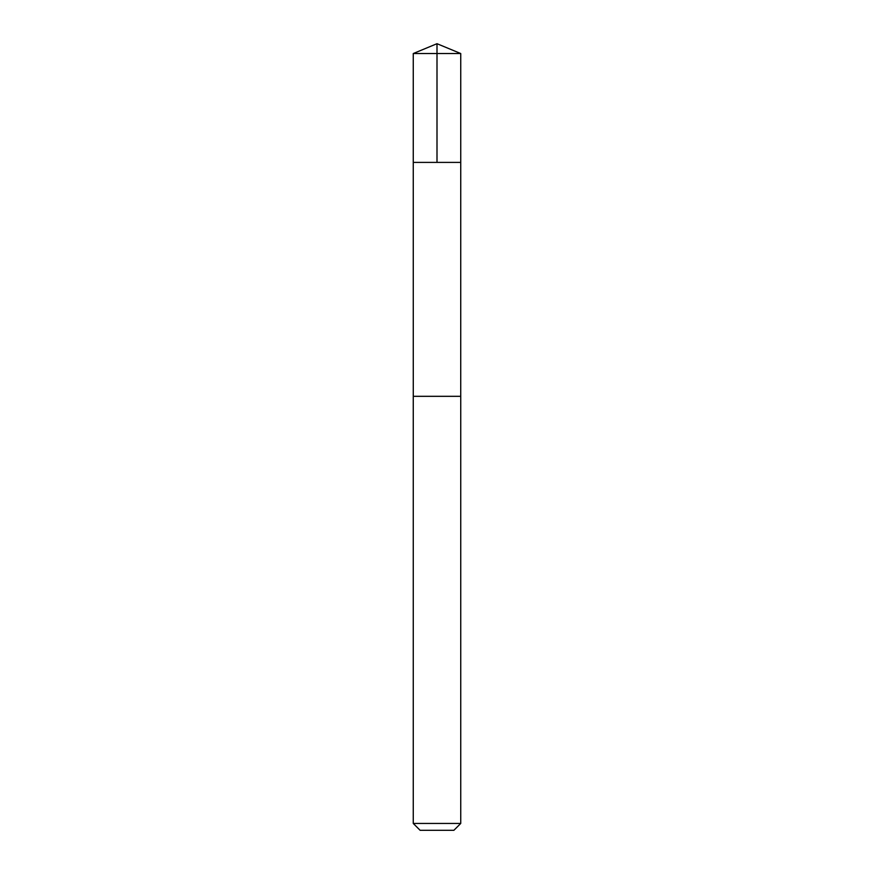 <?xml version="1.0" encoding="UTF-8"?>
<svg xmlns="http://www.w3.org/2000/svg" width="874" height="874" viewBox="0 0 874 874"><rect width="100%" height="100%" fill="white"/><g stroke="black" fill="none" stroke-linecap="round" stroke-linejoin="round"><path stroke-width="1.31" d="M413.26 162.4L460.74 162.4L460.74 53.532L413.26 53.532L413.26 162.4L460.74 162.4L460.729 396.315L413.271 396.315L413.26 162.4M456.665 396.315L413.26 396.315L413.26 823.45L460.74 823.45L460.74 396.315L456.665 396.315M460.74 823.45L453.89 830.3L420.11 830.3L413.26 823.45M413.26 53.532L437 43.7L437 162.4M437 43.7L460.74 53.532"/></g></svg>
